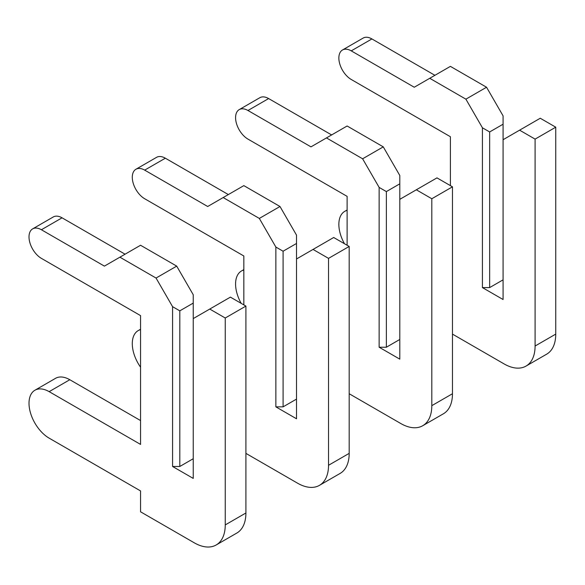 <?xml version="1.0" encoding="UTF-8"?>
<svg xmlns="http://www.w3.org/2000/svg" width="585" height="585" viewBox="0 0 585 585"><rect width="100%" height="100%" fill="white"/><g stroke="black" fill="none" stroke-linecap="round" stroke-linejoin="round"><path stroke-width="0.88" d="M452.468 334.108L504.109 363.921A43.816 25.301 -120 0 0 526.017 366.093A43.816 25.301 -120 0 0 535.092 346.027L535.092 139.113L519.604 130.17L503.078 139.713L503.078 124.21L489.652 131.961L489.652 287.593L503.078 279.842M519.604 130.17L540.255 118.243L555.75 127.186L555.75 334.108A43.816 25.301 -120 0 1 546.675 354.166L526.017 366.093M503.078 124.21L503.078 115.859L486.552 87.238L450.399 66.368L414.253 87.238L351.249 50.866A17.528 10.12 -120 0 0 342.488 49.996A17.528 10.12 -120 0 0 339.805 64.043A17.528 10.12 -120 0 0 351.249 79.487L450.399 136.729L450.399 185.628M434.911 75.311L371.906 38.939A17.528 10.12 -120 0 0 363.146 38.069L342.488 49.996M489.652 131.961L482.42 127.786L465.894 99.165L486.552 87.238M482.42 127.786L482.42 287.593L503.078 299.52L503.078 139.713M465.894 99.165L429.748 78.295M347.117 210.373A28.482 16.446 -120 0 0 344.755 211.346A28.482 16.446 -120 0 0 344.463 243.718M489.652 287.593L482.42 287.593M535.092 139.113L555.75 127.186M349.186 393.734L400.827 423.547A43.816 25.301 -120 0 0 422.736 425.719A43.816 25.301 -120 0 0 431.81 405.661L431.81 198.746L416.323 189.796L399.796 199.339L399.796 183.836L386.371 191.587L386.371 347.227L399.796 339.468M416.323 189.796L436.973 177.877L452.468 186.82L452.468 393.734A43.816 25.301 -120 0 1 443.393 413.792L422.736 425.719M399.796 183.836L399.796 175.485L383.27 146.864L347.117 125.994L310.971 146.864L247.967 110.492A17.528 10.12 -120 0 0 239.206 109.622A17.528 10.12 -120 0 0 236.523 123.669A17.528 10.12 -120 0 0 247.967 139.113L347.117 196.363L347.117 245.254M331.629 134.938L268.625 98.565A17.528 10.12 -120 0 0 259.864 97.702L239.206 109.622M386.371 191.587L379.138 187.412L362.612 158.791L383.27 146.864M379.138 187.412L379.138 347.227L399.796 359.146L399.796 199.339M362.612 158.791L326.467 137.921M243.835 270.007A28.482 16.446 -120 0 0 241.473 270.979A28.482 16.446 -120 0 0 241.181 303.352M386.371 347.227L379.138 347.227M431.81 198.746L452.468 186.82M245.905 453.368L297.546 483.181A43.816 25.301 -120 0 0 319.454 485.353A43.816 25.301 -120 0 0 328.529 465.287L328.529 258.373L313.041 249.429L296.515 258.972L296.515 243.47L283.089 251.221L283.089 406.853L296.515 399.102M313.041 249.429L333.691 237.503L349.186 246.446L349.186 453.36A43.816 25.301 -120 0 1 340.112 473.426L319.454 485.353M296.515 243.47L296.515 235.119L279.988 206.498L243.835 185.628L207.69 206.498L144.685 170.125A17.528 10.12 -120 0 0 135.925 169.255A17.528 10.12 -120 0 0 133.234 183.302A17.528 10.12 -120 0 0 144.685 198.746L243.835 255.989L243.835 304.887M228.347 194.571L165.343 158.199A17.528 10.12 -120 0 0 156.583 157.328L135.925 169.255M283.089 251.221L275.857 247.045L259.33 218.424L279.988 206.498M275.857 247.045L275.857 406.853L296.515 418.78L296.515 258.972M259.33 218.424L223.185 197.555M140.554 329.633A28.482 16.446 -120 0 0 138.192 330.605A28.482 16.446 -120 0 0 140.554 367.197M283.089 406.853L275.857 406.853M328.529 258.373L349.186 246.446M179.807 310.847L172.575 306.672L156.049 278.05L119.903 257.181L104.408 266.124L41.403 229.751A17.528 10.12 -120 0 0 32.643 228.881A17.528 10.12 -120 0 0 29.952 242.929A17.528 10.12 -120 0 0 41.403 258.373L140.554 315.615L140.554 444.417L49.155 391.65A28.482 16.446 -120 0 0 34.91 390.239A28.482 16.446 -120 0 0 30.544 413.061A28.482 16.446 -120 0 0 49.155 438.158L140.554 490.932L140.554 511.802L194.264 542.807A43.816 25.301 -120 0 0 216.172 544.979A43.816 25.301 -120 0 0 225.247 524.92L225.247 318.006L209.752 309.055L193.233 318.598L193.233 303.096L179.807 310.847L179.807 466.479L193.233 458.728M209.752 309.055L230.41 297.129L245.905 306.079L245.905 512.994A43.816 25.301 -120 0 1 236.83 533.052L216.172 544.979M193.233 303.096L193.233 294.745L176.707 266.124L140.554 245.254L119.903 257.181M140.554 420.564L69.805 379.723A28.482 16.446 -120 0 0 55.568 378.312L34.91 390.239M125.066 254.197L62.061 217.825A17.528 10.12 -120 0 0 53.301 216.955L32.643 228.881M156.049 278.05L176.707 266.124M172.575 306.672L172.575 466.479L193.233 478.406L193.233 318.598M179.807 466.479L172.575 466.479M225.247 318.006L245.905 306.079M351.249 50.866L371.906 38.939M535.092 346.027L555.75 334.108M247.967 110.492L268.625 98.565M431.81 405.661L452.468 393.734M144.685 170.125L165.343 158.199M328.529 465.287L349.186 453.36M41.403 229.751L62.061 217.825M49.155 391.65L69.805 379.723M225.247 524.92L245.905 512.994M344.755 211.346L347.117 209.986M241.473 270.979L243.835 269.612M138.192 330.605L140.554 329.245"/></g></svg>
